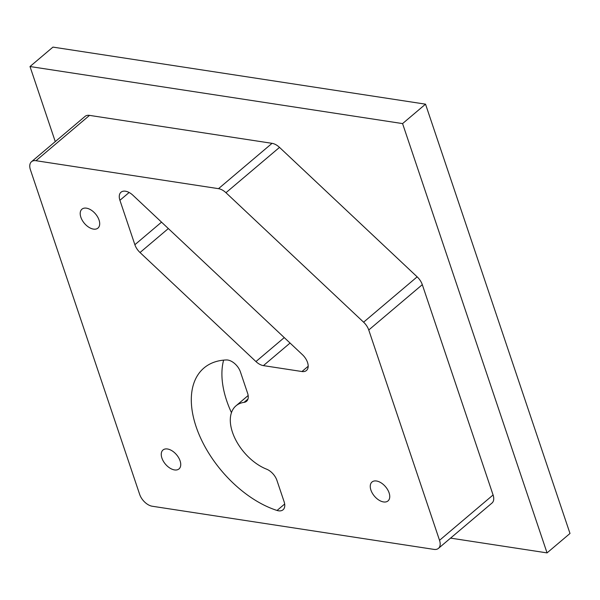 <?xml version="1.0" encoding="UTF-8"?>
<svg xmlns="http://www.w3.org/2000/svg" width="600" height="600" viewBox="0 0 600 600"><rect width="100%" height="100%" fill="white"/><g stroke="black" fill="none" stroke-linecap="round" stroke-linejoin="round"><path stroke-width="0.9" d="M232.462 432.255A40.635 23.888 49.7 0 1 236.01 405.803A40.635 23.888 49.7 0 1 244.065 402.36A12.39 7.283 -130.3 0 0 246.517 401.31A12.39 7.283 -130.3 0 0 247.605 393.248L240.42 371.903A12.39 7.283 -130.3 0 0 226.403 359.955A90.203 53.025 -130.3 0 0 203.985 367.98A90.203 53.025 -130.3 0 0 196.11 426.69A90.203 53.025 -130.3 0 0 277.058 510.457A12.39 7.283 -130.3 0 0 283.028 509.798A12.39 7.283 -130.3 0 0 284.115 501.735L276.93 480.39A12.39 7.283 -130.3 0 0 266.543 469.147A40.635 23.888 49.7 0 1 232.462 432.255M223.612 360.135A90.203 53.025 -130.3 0 0 226.71 400.785A90.203 53.025 -130.3 0 0 231.458 412.65M389.092 492.855A12.39 7.283 -130.3 0 0 381.157 482.873A12.39 7.283 -130.3 0 0 372 482.01A12.39 7.283 -130.3 0 0 370.913 490.072A12.39 7.283 -130.3 0 0 378.847 500.062A12.39 7.283 -130.3 0 0 388.005 500.925A12.39 7.283 -130.3 0 0 389.092 492.855M99.038 220.02A12.39 7.283 -130.3 0 0 91.102 210.038A12.39 7.283 -130.3 0 0 81.945 209.175A12.39 7.283 -130.3 0 0 80.865 217.237A12.39 7.283 -130.3 0 0 88.8 227.228A12.39 7.283 -130.3 0 0 97.958 228.09A12.39 7.283 -130.3 0 0 99.038 220.02M180.083 460.845A12.39 7.283 -130.3 0 0 172.148 450.862A12.39 7.283 -130.3 0 0 162.99 450A12.39 7.283 -130.3 0 0 161.91 458.062A12.39 7.283 -130.3 0 0 169.845 468.053A12.39 7.283 -130.3 0 0 179.002 468.915A12.39 7.283 -130.3 0 0 180.083 460.845M450.562 538.118L547.05 552.893L570 533.467L425.528 104.167L52.95 47.108L30 66.532L55.267 141.608M547.05 552.893L402.577 123.593L425.528 104.167M402.577 123.593L30 66.532M433.972 549.39A12.39 7.283 -130.3 0 0 438.45 548.37A12.39 7.283 -130.3 0 0 439.53 540.308L368.752 329.993A12.39 7.283 -130.3 0 0 363.6 322.185L225.96 192.712A12.39 7.283 49.7 0 0 218.505 188.663L35.985 160.71A12.39 7.283 -130.3 0 0 31.5 161.722A12.39 7.283 -130.3 0 0 30.42 169.792L139.657 494.377A12.39 7.283 -130.3 0 0 152.265 506.243L433.972 549.39M438.45 548.37L492 503.04A12.39 7.283 -130.3 0 0 493.08 494.97L422.303 284.663A12.39 7.283 -130.3 0 0 417.15 276.847L279.51 147.382L225.96 192.712M31.5 161.722L85.05 116.392A12.39 7.283 -130.3 0 1 89.528 115.38L272.055 143.333A12.39 7.283 49.7 0 1 279.51 147.382M119.917 200.288L134.873 244.71A12.39 7.283 -130.3 0 0 140.025 252.525L255.945 361.567A12.39 7.283 -130.3 0 0 263.407 365.618L301.957 371.528A12.39 7.283 -130.3 0 0 306.442 370.507A12.39 7.283 -130.3 0 0 302.37 354.63L132.945 195.263A12.39 7.283 -130.3 0 0 121.005 192.225A12.39 7.283 -130.3 0 0 119.917 200.288L129.135 192.487M247.958 399.06L244.065 402.36M284.67 504.015L277.058 510.457M493.08 494.97L439.53 540.308M422.303 284.663L368.752 329.993M417.15 276.847L363.6 322.185M272.055 143.333L218.505 188.663M89.528 115.38L35.985 160.71M308.183 366.255L301.957 371.528M290.062 343.058L263.407 365.618M284.257 337.597L255.945 361.567M168.337 228.555L140.025 252.525M161.528 222.15L134.873 244.71M248.153 395.52L236.01 405.803"/></g></svg>
